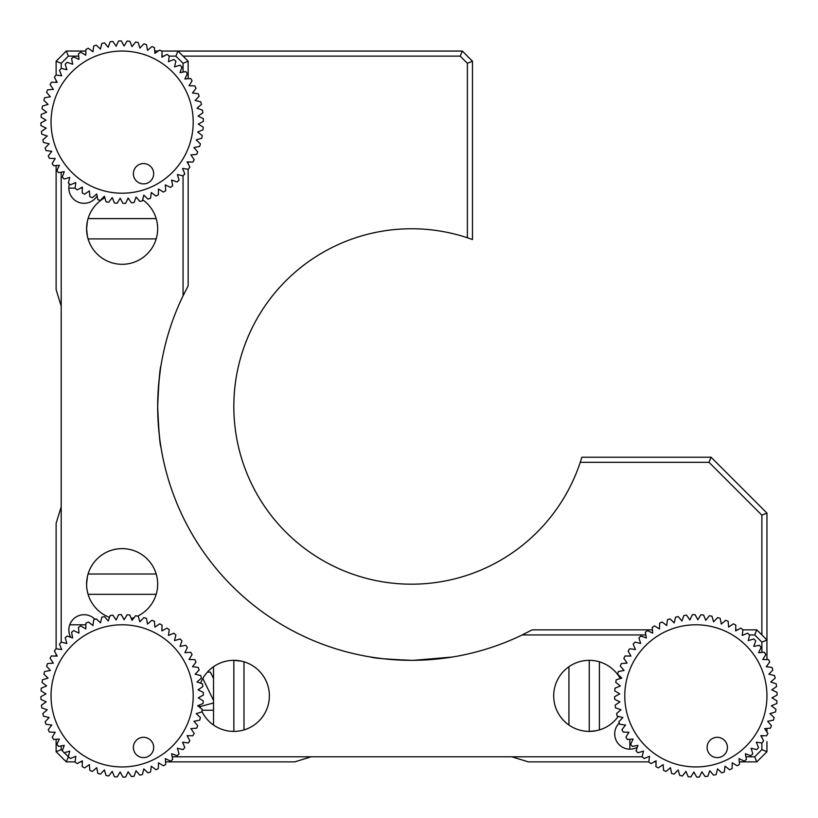 <?xml version="1.0" encoding="UTF-8"?>
<svg xmlns="http://www.w3.org/2000/svg" width="818" height="818" viewBox="0 0 818 818"><rect width="100%" height="100%" fill="white"/><g stroke="black" fill="none" stroke-linecap="round" stroke-linejoin="round"><path stroke-width="1.23" d="M403.55 660.198L395.943 659.85M388.847 659.308L382.998 658.715M382.773 658.695L374.01 657.539M373.744 657.498L370.922 657.058M411.536 660.33C386.863 659.247 373.325 658.153 370.922 657.058C373.315 658.153 386.853 659.236 411.536 660.33M188.14 169.203L188.14 285.881L183.058 295.809A253.866 253.866 0 0 0 157.669 406.464C158.764 381.781 159.847 368.243 160.941 365.84L160.471 368.846M160.461 368.938L158.682 383.846M158.14 391.024L157.669 406.464A253.866 253.866 0 0 0 522.191 634.942L532.119 629.86L652.447 629.86M69.397 183.927A15.235 15.235 0 0 0 97.107 195.931M619.298 723.02A15.235 15.235 0 0 0 637.294 747.263M94.98 619.298A15.235 15.235 0 0 0 70.737 637.294M579.093 729.922C566.087 724.083 566.087 724.083 579.093 729.922C592.14 732.141 592.14 732.141 579.093 729.922M620.289 678.572A35.542 35.542 0 0 0 553.704 695.862A35.542 35.542 0 0 0 618.234 716.425A35.542 35.542 0 0 1 589.246 731.404L589.246 660.33M223.682 729.922C210.676 724.083 210.676 724.083 223.682 729.922C236.729 732.141 236.729 732.141 223.682 729.922M199.49 705.014A35.542 35.542 0 0 0 200.379 707.877M201.872 711.404A35.542 35.542 0 0 0 269.378 695.862A35.542 35.542 0 0 0 200.614 683.235A35.542 35.542 0 0 1 213.529 666.701L213.529 725.034M87.393 576.659L86.596 584.164C88.191 597.263 88.191 597.263 86.596 584.164A35.542 35.542 0 0 0 109.5 617.385M115.542 619.093A35.542 35.542 0 0 0 116.453 619.257M131.279 618.51A35.542 35.542 0 0 0 134.142 617.621M137.669 616.128A35.542 35.542 0 0 0 157.669 584.164L157.669 584.164A35.542 35.542 0 0 0 122.138 548.622A35.542 35.542 0 0 0 86.596 584.164M87.393 221.249L86.596 228.754L87.393 236.269M86.596 228.754A35.542 35.542 0 0 0 122.138 264.296A35.542 35.542 0 0 0 157.669 228.754L157.669 228.754A35.542 35.542 0 0 0 142.69 199.766A35.542 35.542 0 0 1 156.197 218.6L88.078 218.6A35.542 35.542 0 0 1 104.837 197.711A35.542 35.542 0 0 0 86.596 228.754M157.802 414.583L158.14 421.884M158.682 429.113L159.929 440.227M160.226 442.385L160.369 443.356M160.492 444.164L160.819 446.291M64.325 752.734L68.395 756.793L66.278 761.875L56.125 751.722L56.125 739.288M172.179 756.793L311.208 756.793L294.756 761.875L165.553 761.875M82.342 761.875L80.43 761.875M75.062 761.875L66.278 761.875M74.622 756.793L75.726 756.793M61.207 745.914L61.207 749.615L56.125 751.722M61.207 749.615L62.332 750.74M56.125 648.797L56.125 523.244L61.207 506.792L61.207 642.13M56.125 656.077L56.125 654.165M61.207 648.347L61.207 649.461M160.941 447.078C159.847 444.665 158.753 431.127 157.669 406.464M56.125 75.062L56.125 61.207L66.278 51.053L85.87 51.053M92.005 51.053L93.058 51.053M154.704 51.053L158.283 51.053M161.463 51.053L177.987 51.053L188.14 61.207L188.14 78.712M188.14 161.923L188.14 163.835M188.14 61.207L183.058 63.313L175.88 56.125L169.203 56.125M183.058 295.809L183.058 175.87M183.058 169.653L183.058 168.539M183.058 72.086L183.058 63.313M462.313 51.053L472.467 61.207L472.467 239.531L467.385 237.762L467.385 63.313L460.207 56.125L462.313 51.053L177.987 51.053L175.88 56.125M66.278 51.053L68.385 56.125L61.207 63.313L61.207 68.395M163.835 56.125L161.923 56.125M78.712 56.125L68.385 56.125M56.125 61.207L61.207 63.313M61.207 172.179L61.207 306.136L56.125 289.684L56.125 165.553M61.207 74.622L61.207 75.726M56.125 82.342L56.125 80.43M61.207 506.792L61.207 306.136M69.714 624.788L85.87 624.788M92.005 624.788L93.058 624.788M198.907 689.277A35.542 35.542 0 0 0 198.743 690.188A35.542 35.542 0 0 1 198.907 689.277M648.797 761.875L528.316 761.875L511.863 756.793A30.491 30.491 0 0 0 511.066 756.793L312.016 756.793A30.491 30.491 0 0 0 311.208 756.793M761.875 652.447L761.875 642.12L754.687 634.942L756.793 629.86L766.947 640.013L766.947 659.605L766.947 513.08L761.875 515.187L708.991 462.313L711.098 457.231L766.947 513.08M766.947 665.74L766.947 666.793L766.947 665.74M766.947 728.439L766.947 732.018L766.947 728.439M766.947 741.558L766.947 751.722L756.793 761.875L739.288 761.875M656.077 761.875L654.165 761.875M745.914 756.793L754.687 756.793L756.793 761.875M511.863 756.793L642.13 756.793M648.347 756.793L649.461 756.793M754.687 756.793L761.875 749.615L766.947 751.722M761.875 642.12L766.947 640.013M761.875 749.615L761.875 742.938M761.875 737.57L761.875 735.658M735.658 629.86L737.57 629.86M742.938 629.86L756.793 629.86M754.687 634.942L749.605 634.942M743.378 634.942L742.274 634.942M645.821 634.942L522.191 634.942M629.86 749.176L629.86 739.288M82.342 188.14L80.43 188.14M75.062 188.14L68.824 188.14M413.734 660.32L452.16 657.058L420.084 660.187M596.434 730.678L589.246 731.404M553.704 695.862A35.542 35.542 0 0 0 568.939 725.034L568.939 666.701M233.836 731.404C246.934 729.809 246.934 729.809 233.836 731.404L233.836 660.33L241.013 661.056M708.991 462.313L580.238 462.313A177.7 177.7 0 0 1 233.836 406.464A177.7 177.7 0 0 1 467.385 237.762M156.197 574.011A35.542 35.542 0 0 0 88.078 574.011L156.197 574.011M213.529 700.382L202.823 678.511M207.383 672.13L210.39 672.13L213.529 678.49M213.529 710.239L202.087 710.239M200.134 707.171L200.134 706.578L213.529 702.948M467.385 63.313L472.467 61.207M460.207 56.125L183.058 56.125M761.875 634.942L761.875 515.187M580.238 462.313L581.833 457.231L711.098 457.231M269.378 695.862A35.542 35.542 0 0 0 233.836 660.33L241.341 661.128M198.774 697.549L198.702 698.102M56.473 149.357A71.084 71.084 0 0 1 94.908 56.473A71.084 71.084 0 0 1 187.792 94.908A71.084 71.084 0 0 1 149.357 187.792A71.084 71.084 0 0 1 56.473 149.357M48.252 155.911A81.238 81.238 0 0 0 49.417 158.355L55.215 158.498L52.188 163.447A81.238 81.238 0 0 0 53.599 165.747L59.387 165.297L56.892 170.533A81.238 81.238 0 0 0 58.538 172.68L64.244 171.616L62.301 177.087A81.238 81.238 0 0 0 64.162 179.05L69.734 177.394L68.375 183.038A81.238 81.238 0 0 0 70.43 184.796L75.798 182.567L75.041 188.324A81.238 81.238 0 0 0 77.27 189.858L82.362 187.087L82.219 192.884A81.238 81.238 0 0 0 84.591 194.173L89.377 190.891L89.827 196.668A81.238 81.238 0 0 0 92.332 197.7L96.739 193.938L97.802 199.643A81.238 81.238 0 0 0 100.389 200.41L104.387 196.197L106.033 201.76A81.238 81.238 0 0 0 108.692 202.251L112.219 197.649L114.448 203.007A81.238 81.238 0 0 0 117.138 203.212L120.164 198.263L122.935 203.365A81.238 81.238 0 0 0 125.645 203.293L128.14 198.058L131.422 202.833A81.238 81.238 0 0 0 134.111 202.486L136.044 197.015L139.817 201.422A81.238 81.238 0 0 0 142.444 200.788L143.794 195.144L148.007 199.142A81.238 81.238 0 0 0 150.553 198.232L151.31 192.486L155.911 196.013A81.238 81.238 0 0 0 158.355 194.848L158.498 189.05L163.447 192.077A81.238 81.238 0 0 0 165.747 190.666L165.297 184.878L170.533 187.373A81.238 81.238 0 0 0 172.68 185.727L171.616 180.021L177.087 181.964A81.238 81.238 0 0 0 179.05 180.103L177.394 174.531L183.038 175.89A81.238 81.238 0 0 0 184.796 173.835L182.567 168.467L188.324 169.224A81.238 81.238 0 0 0 189.858 166.995L187.087 161.903L192.884 162.046A81.238 81.238 0 0 0 194.173 159.674L190.891 154.888L196.668 154.438A81.238 81.238 0 0 0 197.7 151.933L193.938 147.526L199.643 146.463A81.238 81.238 0 0 0 200.41 143.876L196.197 139.878L201.76 138.232A81.238 81.238 0 0 0 202.251 135.573L197.649 132.046L203.007 129.817A81.238 81.238 0 0 0 203.212 127.127L198.263 124.101L203.365 121.33A81.238 81.238 0 0 0 203.293 118.62L198.058 116.125L202.833 112.843A81.238 81.238 0 0 0 202.486 110.154L197.015 108.221L201.422 104.459A81.238 81.238 0 0 0 200.788 101.831L195.144 100.471L199.142 96.258A81.238 81.238 0 0 0 198.232 93.712L192.486 92.955L196.013 88.354A81.238 81.238 0 0 0 194.848 85.921L189.05 85.767L192.077 80.818A81.238 81.238 0 0 0 190.666 78.518L184.878 78.968L187.373 73.732A81.238 81.238 0 0 0 185.727 71.585L180.021 72.649L181.964 67.178A81.238 81.238 0 0 0 180.103 65.215L174.531 66.871L175.89 61.227A81.238 81.238 0 0 0 173.835 59.469L168.467 61.698L169.224 55.941A81.238 81.238 0 0 0 166.995 54.407L161.903 57.178L162.046 51.381A81.238 81.238 0 0 0 159.674 50.092L154.888 53.374L154.438 47.597A81.238 81.238 0 0 0 151.933 46.565L147.526 50.327L146.463 44.622A81.238 81.238 0 0 0 143.876 43.855L139.878 48.068L138.232 42.505A81.238 81.238 0 0 0 135.573 42.015L132.046 46.626L129.817 41.258A81.238 81.238 0 0 0 127.127 41.053L124.101 46.002L121.33 40.9A81.238 81.238 0 0 0 118.62 40.972L116.125 46.207L112.843 41.432A81.238 81.238 0 0 0 110.154 41.779L108.221 47.25L104.459 42.843A81.238 81.238 0 0 0 101.831 43.477L100.471 49.121L96.258 45.123A81.238 81.238 0 0 0 93.712 46.033L92.955 51.779L88.354 48.252A81.238 81.238 0 0 0 85.921 49.417L85.767 55.215L80.818 52.188A81.238 81.238 0 0 0 78.518 53.599L78.968 59.387L73.732 56.892A81.238 81.238 0 0 0 71.585 58.538L72.649 64.244L67.178 62.301A81.238 81.238 0 0 0 65.215 64.162L66.871 69.734L61.227 68.375A81.238 81.238 0 0 0 59.469 70.43L61.698 75.798L55.941 75.041A81.238 81.238 0 0 0 54.407 77.27L57.178 82.362L51.381 82.219A81.238 81.238 0 0 0 50.092 84.591L53.374 89.377L47.597 89.827A81.238 81.238 0 0 0 46.565 92.332L50.327 96.739L44.622 97.802A81.238 81.238 0 0 0 43.855 100.389L48.068 104.387L42.505 106.033A81.238 81.238 0 0 0 42.015 108.692L46.626 112.219L41.258 114.448A81.238 81.238 0 0 0 41.053 117.138L46.002 120.164L40.9 122.935A81.238 81.238 0 0 0 40.972 125.645L46.207 128.14L41.432 131.422A81.238 81.238 0 0 0 41.779 134.111L47.25 136.044L42.843 139.817A81.238 81.238 0 0 0 43.477 142.444L49.121 143.794L45.123 148.007A81.238 81.238 0 0 0 46.033 150.553L51.779 151.31L48.252 155.911L51.779 151.31L46.033 150.553M134.142 177.608A10.153 10.153 0 0 0 147.414 183.099A10.153 10.153 0 0 0 152.905 169.837A10.153 10.153 0 0 0 139.633 164.346A10.153 10.153 0 0 0 134.142 177.608M85.921 49.417L85.767 55.215L80.818 52.188M78.518 53.599L78.968 59.387L73.732 56.892M71.585 58.538L72.649 64.244L67.178 62.301M65.215 64.162L66.871 69.734L61.227 68.375M59.469 70.43L61.698 75.798L55.941 75.041M54.407 77.27L57.178 82.362L51.381 82.219M50.092 84.591L53.374 89.377L47.597 89.827M46.565 92.332L50.327 96.739L44.622 97.802M43.855 100.389L48.068 104.387L42.505 106.033M42.015 108.692L46.626 112.219L41.258 114.448M41.053 117.138L46.002 120.164L40.9 122.935M40.972 125.645L46.207 128.14L41.432 131.422M41.779 134.111L47.25 136.044L42.843 139.817M43.477 142.444L49.121 143.794L45.123 148.007M198.232 93.712L192.486 92.955L196.013 88.354M194.848 85.921L189.05 85.767L192.077 80.818M190.666 78.518L184.878 78.968L187.373 73.732M185.727 71.585L180.021 72.649L181.964 67.178M180.103 65.215L174.531 66.871L175.89 61.227M173.835 59.469L168.467 61.698L169.224 55.941M166.995 54.407L161.903 57.178L162.046 51.381M159.674 50.092L154.888 53.374L154.438 47.597M151.933 46.565L147.526 50.327L146.463 44.622M143.876 43.855L139.878 48.068L138.232 42.505M135.573 42.015L132.046 46.626L129.817 41.258M127.127 41.053L124.101 46.002L121.33 40.9M118.62 40.972L116.125 46.207L112.843 41.432M110.154 41.779L108.221 47.25L104.459 42.843M101.831 43.477L100.471 49.121L96.258 45.123M93.712 46.033L92.955 51.779L88.354 48.252M49.417 158.355L55.215 158.498L52.188 163.447M53.599 165.747L59.387 165.297L56.892 170.533M58.538 172.68L64.244 171.616L62.301 177.087M64.162 179.05L69.734 177.394L68.375 183.038M70.43 184.796L75.798 182.567L75.041 188.324M77.27 189.858L82.362 187.087L82.219 192.884M84.591 194.173L89.377 190.891L89.827 196.668M92.332 197.7L96.739 193.938L97.802 199.643M100.389 200.41L104.387 196.197L106.033 201.76M108.692 202.251L112.219 197.649L114.448 203.007M117.138 203.212L120.164 198.263L122.935 203.365M125.645 203.293L128.14 198.058L131.422 202.833M134.111 202.486L136.044 197.015L139.817 201.422M142.444 200.788L143.794 195.144L148.007 199.142M150.553 198.232L151.31 192.486L155.911 196.013M158.355 194.848L158.498 189.05L163.447 192.077M165.747 190.666L165.297 184.878L170.533 187.373M172.68 185.727L171.616 180.021L177.087 181.964M179.05 180.103L177.394 174.531L183.038 175.89M184.796 173.835L182.567 168.467L188.324 169.224M189.858 166.995L187.087 161.903L192.884 162.046M194.173 159.674L190.891 154.888L196.668 154.438M197.7 151.933L193.938 147.526L199.643 146.463M200.41 143.876L196.197 139.878L201.76 138.232M202.251 135.573L197.649 132.046L203.007 129.817M203.212 127.127L198.263 124.101L203.365 121.33M203.293 118.62L198.058 116.125L202.833 112.843M202.486 110.154L197.015 108.221L201.422 104.459M200.788 101.831L195.144 100.471L199.142 96.258M630.208 723.092A71.084 71.084 0 0 1 668.643 630.208A71.084 71.084 0 0 1 761.527 668.643A71.084 71.084 0 0 1 723.092 761.527A71.084 71.084 0 0 1 630.208 723.092M621.987 729.646A81.238 81.238 0 0 0 623.152 732.079L628.95 732.233L625.923 737.182A81.238 81.238 0 0 0 627.334 739.482L633.122 739.032L630.627 744.268A81.238 81.238 0 0 0 632.273 746.415L637.979 745.351L636.036 750.822A81.238 81.238 0 0 0 637.897 752.785L643.469 751.129L642.11 756.773A81.238 81.238 0 0 0 644.165 758.531L649.533 756.302L648.776 762.059A81.238 81.238 0 0 0 651.005 763.593L656.097 760.822L655.954 766.619A81.238 81.238 0 0 0 658.326 767.908L663.112 764.625L663.562 770.403A81.238 81.238 0 0 0 666.067 771.435L670.474 767.673L671.537 773.378A81.238 81.238 0 0 0 674.124 774.145L678.122 769.932L679.768 775.495A81.238 81.238 0 0 0 682.427 775.985L685.954 771.374L688.183 776.742A81.238 81.238 0 0 0 690.873 776.947L693.899 771.998L696.67 777.1A81.238 81.238 0 0 0 699.38 777.028L701.875 771.793L705.157 776.568A81.238 81.238 0 0 0 707.846 776.221L709.779 770.75L713.541 775.157A81.238 81.238 0 0 0 716.169 774.523L717.529 768.879L721.742 772.877A81.238 81.238 0 0 0 724.288 771.967L725.045 766.221L729.646 769.748A81.238 81.238 0 0 0 732.079 768.583L732.233 762.785L737.182 765.812A81.238 81.238 0 0 0 739.482 764.401L739.032 758.613L744.268 761.108A81.238 81.238 0 0 0 746.415 759.462L745.351 753.756L750.822 755.699A81.238 81.238 0 0 0 752.785 753.838L751.129 748.265L756.773 749.625A81.238 81.238 0 0 0 758.531 747.57L756.302 742.202L762.059 742.959A81.238 81.238 0 0 0 763.593 740.73L760.822 735.638L766.619 735.781A81.238 81.238 0 0 0 767.908 733.409L764.625 728.623L770.403 728.173A81.238 81.238 0 0 0 771.435 725.668L767.673 721.261L773.378 720.198A81.238 81.238 0 0 0 774.145 717.611L769.932 713.613L775.495 711.967A81.238 81.238 0 0 0 775.985 709.308L771.374 705.781L776.742 703.552A81.238 81.238 0 0 0 776.947 700.862L771.998 697.836L777.1 695.065A81.238 81.238 0 0 0 777.028 692.355L771.793 689.86L776.568 686.578A81.238 81.238 0 0 0 776.221 683.889L770.75 681.956L775.157 678.183A81.238 81.238 0 0 0 774.523 675.556L768.879 674.206L772.877 669.993A81.238 81.238 0 0 0 771.967 667.447L766.221 666.69L769.748 662.089A81.238 81.238 0 0 0 768.583 659.645L762.785 659.502L765.812 654.553A81.238 81.238 0 0 0 764.401 652.253L758.613 652.703L761.108 647.467A81.238 81.238 0 0 0 759.462 645.32L753.756 646.384L755.699 640.913A81.238 81.238 0 0 0 753.838 638.95L748.265 640.606L749.625 634.962A81.238 81.238 0 0 0 747.57 633.204L742.202 635.433L742.959 629.676A81.238 81.238 0 0 0 740.73 628.142L735.638 630.913L735.781 625.116A81.238 81.238 0 0 0 733.409 623.827L728.623 627.109L728.173 621.332A81.238 81.238 0 0 0 725.668 620.3L721.261 624.062L720.198 618.357A81.238 81.238 0 0 0 717.611 617.59L713.613 621.803L711.967 616.24A81.238 81.238 0 0 0 709.308 615.75L705.781 620.351L703.552 614.993A81.238 81.238 0 0 0 700.862 614.788L697.836 619.737L695.065 614.635A81.238 81.238 0 0 0 692.355 614.707L689.86 619.942L686.578 615.167A81.238 81.238 0 0 0 683.889 615.514L681.956 620.985L678.183 616.578A81.238 81.238 0 0 0 675.556 617.212L674.206 622.856L669.993 618.858A81.238 81.238 0 0 0 667.447 619.768L666.69 625.514L662.089 621.987A81.238 81.238 0 0 0 659.645 623.152L659.502 628.95L654.553 625.923A81.238 81.238 0 0 0 652.253 627.334L652.703 633.122L647.467 630.627A81.238 81.238 0 0 0 645.32 632.273L646.384 637.979L640.913 636.036A81.238 81.238 0 0 0 638.95 637.897L640.606 643.469L634.962 642.11A81.238 81.238 0 0 0 633.204 644.165L635.433 649.533L629.676 648.776A81.238 81.238 0 0 0 628.142 651.005L630.913 656.097L625.116 655.954A81.238 81.238 0 0 0 623.827 658.326L627.109 663.112L621.332 663.562A81.238 81.238 0 0 0 620.3 666.067L624.062 670.474L618.357 671.537A81.238 81.238 0 0 0 617.59 674.124L621.803 678.122L616.24 679.768A81.238 81.238 0 0 0 615.75 682.427L620.351 685.954L614.993 688.183A81.238 81.238 0 0 0 614.788 690.873L619.737 693.899L614.635 696.67A81.238 81.238 0 0 0 614.707 699.38L619.942 701.875L615.167 705.157A81.238 81.238 0 0 0 615.514 707.846L620.985 709.779L616.578 713.541A81.238 81.238 0 0 0 617.212 716.169L622.856 717.529L618.858 721.742A81.238 81.238 0 0 0 619.768 724.288L625.514 725.045L621.987 729.646L625.514 725.045L619.768 724.288M707.877 751.343A10.153 10.153 0 0 0 721.149 756.834A10.153 10.153 0 0 0 726.64 743.572A10.153 10.153 0 0 0 713.368 738.081A10.153 10.153 0 0 0 707.877 751.343M659.645 623.152L659.502 628.95L654.553 625.923M652.253 627.334L652.703 633.122L647.467 630.627M645.32 632.273L646.384 637.979L640.913 636.036M638.95 637.897L640.606 643.469L634.962 642.11M633.204 644.165L635.433 649.533L629.676 648.776M628.142 651.005L630.913 656.097L625.116 655.954M623.827 658.326L627.109 663.112L621.332 663.562M617.59 674.124L621.803 678.122L616.24 679.768M620.3 666.067L624.062 670.474L618.357 671.537M615.75 682.427L620.351 685.954L614.993 688.183M614.788 690.873L619.737 693.899L614.635 696.67M614.707 699.38L619.942 701.875L615.167 705.157M615.514 707.846L620.985 709.779L616.578 713.541M617.212 716.169L622.856 717.529L618.858 721.742M771.967 667.447L766.221 666.69L769.748 662.089M768.583 659.645L762.785 659.502L765.812 654.553M764.401 652.253L758.613 652.703L761.108 647.467M759.462 645.32L753.756 646.384L755.699 640.913M753.838 638.95L748.265 640.606L749.625 634.962M747.57 633.204L742.202 635.433L742.959 629.676M740.73 628.142L735.638 630.913L735.781 625.116M733.409 623.827L728.623 627.109L728.173 621.332M725.668 620.3L721.261 624.062L720.198 618.357M717.611 617.59L713.613 621.803L711.967 616.24M709.308 615.75L705.781 620.351L703.552 614.993M700.862 614.788L697.836 619.737L695.065 614.635M692.355 614.707L689.86 619.942L686.578 615.167M683.889 615.514L681.956 620.985L678.183 616.578M675.556 617.212L674.206 622.856L669.993 618.858M667.447 619.768L666.69 625.514L662.089 621.987M623.152 732.079L628.95 732.233L625.923 737.182M627.334 739.482L633.122 739.032L630.627 744.268M632.273 746.415L637.979 745.351L636.036 750.822M637.897 752.785L643.469 751.129L642.11 756.773M644.165 758.531L649.533 756.302L648.776 762.059M651.005 763.593L656.097 760.822L655.954 766.619M658.326 767.908L663.112 764.625L663.562 770.403M666.067 771.435L670.474 767.673L671.537 773.378M674.124 774.145L678.122 769.932L679.768 775.495M682.427 775.985L685.954 771.374L688.183 776.742M690.873 776.947L693.899 771.998L696.67 777.1M699.38 777.028L701.875 771.793L705.157 776.568M707.846 776.221L709.779 770.75L713.541 775.157M716.169 774.523L717.529 768.879L721.742 772.877M724.288 771.967L725.045 766.221L729.646 769.748M732.079 768.583L732.233 762.785L737.182 765.812M739.482 764.401L739.032 758.613L744.268 761.108M746.415 759.462L745.351 753.756L750.822 755.699M752.785 753.838L751.129 748.265L756.773 749.625M758.531 747.57L756.302 742.202L762.059 742.959M763.593 740.73L760.822 735.638L766.619 735.781M767.908 733.409L764.625 728.623L770.403 728.173M771.435 725.668L767.673 721.261L773.378 720.198M774.145 717.611L769.932 713.613L775.495 711.967M775.985 709.308L771.374 705.781L776.742 703.552M776.947 700.862L771.998 697.836L777.1 695.065M777.028 692.355L771.793 689.86L776.568 686.578M776.221 683.889L770.75 681.956L775.157 678.183M774.523 675.556L768.879 674.206L772.877 669.993M56.473 723.092A71.084 71.084 0 0 1 94.908 630.208A71.084 71.084 0 0 1 187.792 668.643A71.084 71.084 0 0 1 149.357 761.527A71.084 71.084 0 0 1 56.473 723.092M48.252 729.646A81.238 81.238 0 0 0 49.417 732.079L55.215 732.233L52.188 737.182A81.238 81.238 0 0 0 53.599 739.482L59.387 739.032L56.892 744.268A81.238 81.238 0 0 0 58.538 746.415L64.244 745.351L62.301 750.822A81.238 81.238 0 0 0 64.162 752.785L69.734 751.129L68.375 756.773A81.238 81.238 0 0 0 70.43 758.531L75.798 756.302L75.041 762.059A81.238 81.238 0 0 0 77.27 763.593L82.362 760.822L82.219 766.619A81.238 81.238 0 0 0 84.591 767.908L89.377 764.625L89.827 770.403A81.238 81.238 0 0 0 92.332 771.435L96.739 767.673L97.802 773.378A81.238 81.238 0 0 0 100.389 774.145L104.387 769.932L106.033 775.495A81.238 81.238 0 0 0 108.692 775.985L112.219 771.374L114.448 776.742A81.238 81.238 0 0 0 117.138 776.947L120.164 771.998L122.935 777.1A81.238 81.238 0 0 0 125.645 777.028L128.14 771.793L131.422 776.568A81.238 81.238 0 0 0 134.111 776.221L136.044 770.75L139.817 775.157A81.238 81.238 0 0 0 142.444 774.523L143.794 768.879L148.007 772.877A81.238 81.238 0 0 0 150.553 771.967L151.31 766.221L155.911 769.748A81.238 81.238 0 0 0 158.355 768.583L158.498 762.785L163.447 765.812A81.238 81.238 0 0 0 165.747 764.401L165.297 758.613L170.533 761.108A81.238 81.238 0 0 0 172.68 759.462L171.616 753.756L177.087 755.699A81.238 81.238 0 0 0 179.05 753.838L177.394 748.265L183.038 749.625A81.238 81.238 0 0 0 184.796 747.57L182.567 742.202L188.324 742.959A81.238 81.238 0 0 0 189.858 740.73L187.087 735.638L192.884 735.781A81.238 81.238 0 0 0 194.173 733.409L190.891 728.623L196.668 728.173A81.238 81.238 0 0 0 197.7 725.668L193.938 721.261L199.643 720.198A81.238 81.238 0 0 0 200.41 717.611L196.197 713.613L201.76 711.967A81.238 81.238 0 0 0 202.251 709.308L197.649 705.781L203.007 703.552A81.238 81.238 0 0 0 203.212 700.862L198.263 697.836L203.365 695.065A81.238 81.238 0 0 0 203.293 692.355L198.058 689.86L202.833 686.578A81.238 81.238 0 0 0 202.486 683.889L197.015 681.956L201.422 678.183A81.238 81.238 0 0 0 200.788 675.556L195.144 674.206L199.142 669.993A81.238 81.238 0 0 0 198.232 667.447L192.486 666.69L196.013 662.089A81.238 81.238 0 0 0 194.848 659.645L189.05 659.502L192.077 654.553A81.238 81.238 0 0 0 190.666 652.253L184.878 652.703L187.373 647.467A81.238 81.238 0 0 0 185.727 645.32L180.021 646.384L181.964 640.913A81.238 81.238 0 0 0 180.103 638.95L174.531 640.606L175.89 634.962A81.238 81.238 0 0 0 173.835 633.204L168.467 635.433L169.224 629.676A81.238 81.238 0 0 0 166.995 628.142L161.903 630.913L162.046 625.116A81.238 81.238 0 0 0 159.674 623.827L154.888 627.109L154.438 621.332A81.238 81.238 0 0 0 151.933 620.3L147.526 624.062L146.463 618.357A81.238 81.238 0 0 0 143.876 617.59L139.878 621.803L138.232 616.24A81.238 81.238 0 0 0 135.573 615.75L132.046 620.351L129.817 614.993A81.238 81.238 0 0 0 127.127 614.788L124.101 619.737L121.33 614.635A81.238 81.238 0 0 0 118.62 614.707L116.125 619.942L112.843 615.167A81.238 81.238 0 0 0 110.154 615.514L108.221 620.985L104.459 616.578A81.238 81.238 0 0 0 101.831 617.212L100.471 622.856L96.258 618.858A81.238 81.238 0 0 0 93.712 619.768L92.955 625.514L88.354 621.987A81.238 81.238 0 0 0 85.921 623.152L85.767 628.95L80.818 625.923A81.238 81.238 0 0 0 78.518 627.334L78.968 633.122L73.732 630.627A81.238 81.238 0 0 0 71.585 632.273L72.649 637.979L67.178 636.036A81.238 81.238 0 0 0 65.215 637.897L66.871 643.469L61.227 642.11A81.238 81.238 0 0 0 59.469 644.165L61.698 649.533L55.941 648.776A81.238 81.238 0 0 0 54.407 651.005L57.178 656.097L51.381 655.954A81.238 81.238 0 0 0 50.092 658.326L53.374 663.112L47.597 663.562A81.238 81.238 0 0 0 46.565 666.067L50.327 670.474L44.622 671.537A81.238 81.238 0 0 0 43.855 674.124L48.068 678.122L42.505 679.768A81.238 81.238 0 0 0 42.015 682.427L46.626 685.954L41.258 688.183A81.238 81.238 0 0 0 41.053 690.873L46.002 693.899L40.9 696.67A81.238 81.238 0 0 0 40.972 699.38L46.207 701.875L41.432 705.157A81.238 81.238 0 0 0 41.779 707.846L47.25 709.779L42.843 713.541A81.238 81.238 0 0 0 43.477 716.169L49.121 717.529L45.123 721.742A81.238 81.238 0 0 0 46.033 724.288L51.779 725.045L48.252 729.646L51.779 725.045L46.033 724.288M134.142 751.343A10.153 10.153 0 0 0 147.414 756.834A10.153 10.153 0 0 0 152.905 743.572A10.153 10.153 0 0 0 139.633 738.081A10.153 10.153 0 0 0 134.142 751.343M85.921 623.152L85.767 628.95L80.818 625.923M78.518 627.334L78.968 633.122L73.732 630.627M71.585 632.273L72.649 637.979L67.178 636.036M65.215 637.897L66.871 643.469L61.227 642.11M59.469 644.165L61.698 649.533L55.941 648.776M54.407 651.005L57.178 656.097L51.381 655.954M50.092 658.326L53.374 663.112L47.597 663.562M46.565 666.067L50.327 670.474L44.622 671.537M43.855 674.124L48.068 678.122L42.505 679.768M42.015 682.427L46.626 685.954L41.258 688.183M41.053 690.873L46.002 693.899L40.9 696.67M40.972 699.38L46.207 701.875L41.432 705.157M41.779 707.846L47.25 709.779L42.843 713.541M43.477 716.169L49.121 717.529L45.123 721.742M198.232 667.447L192.486 666.69L196.013 662.089M194.848 659.645L189.05 659.502L192.077 654.553M190.666 652.253L184.878 652.703L187.373 647.467M185.727 645.32L180.021 646.384L181.964 640.913M180.103 638.95L174.531 640.606L175.89 634.962M173.835 633.204L168.467 635.433L169.224 629.676M166.995 628.142L161.903 630.913L162.046 625.116M159.674 623.827L154.888 627.109L154.438 621.332M151.933 620.3L147.526 624.062L146.463 618.357M143.876 617.59L139.878 621.803L138.232 616.24M135.573 615.75L132.046 620.351L129.817 614.993M127.127 614.788L124.101 619.737L121.33 614.635M118.62 614.707L116.125 619.942L112.843 615.167M110.154 615.514L108.221 620.985L104.459 616.578M101.831 617.212L100.471 622.856L96.258 618.858M93.712 619.768L92.955 625.514L88.354 621.987M49.417 732.079L55.215 732.233L52.188 737.182M53.599 739.482L59.387 739.032L56.892 744.268M58.538 746.415L64.244 745.351L62.301 750.822M64.162 752.785L69.734 751.129L68.375 756.773M70.43 758.531L75.798 756.302L75.041 762.059M77.27 763.593L82.362 760.822L82.219 766.619M84.591 767.908L89.377 764.625L89.827 770.403M92.332 771.435L96.739 767.673L97.802 773.378M100.389 774.145L104.387 769.932L106.033 775.495M108.692 775.985L112.219 771.374L114.448 776.742M117.138 776.947L120.164 771.998L122.935 777.1M125.645 777.028L128.14 771.793L131.422 776.568M134.111 776.221L136.044 770.75L139.817 775.157M142.444 774.523L143.794 768.879L148.007 772.877M150.553 771.967L151.31 766.221L155.911 769.748M158.355 768.583L158.498 762.785L163.447 765.812M165.747 764.401L165.297 758.613L170.533 761.108M172.68 759.462L171.616 753.756L177.087 755.699M179.05 753.838L177.394 748.265L183.038 749.625M184.796 747.57L182.567 742.202L188.324 742.959M189.858 740.73L187.087 735.638L192.884 735.781M194.173 733.409L190.891 728.623L196.668 728.173M197.7 725.668L193.938 721.261L199.643 720.198M200.41 717.611L196.197 713.613L201.76 711.967M202.251 709.308L197.649 705.781L203.007 703.552M203.212 700.862L198.263 697.836L203.365 695.065M203.293 692.355L198.058 689.86L202.833 686.578M202.486 683.889L197.015 681.956L201.422 678.183M200.788 675.556L195.144 674.206L199.142 669.993M88.078 594.318L156.197 594.318L88.078 594.318M156.197 238.907L88.078 238.907L156.197 238.907M243.989 729.922L243.989 661.803M599.4 729.922L599.4 661.803"/></g></svg>
